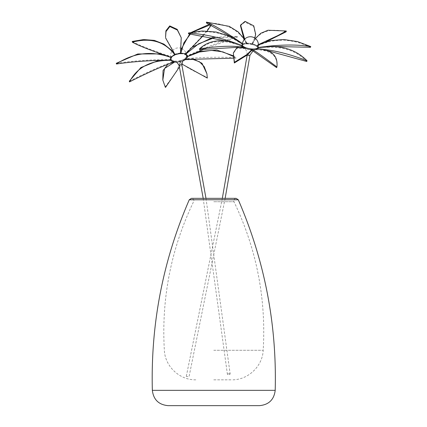 <?xml version="1.0" encoding="UTF-8"?>
<svg xmlns="http://www.w3.org/2000/svg" width="427" height="427" viewBox="0 0 427 427"><rect width="100%" height="100%" fill="white"/><g stroke="black" fill="none" stroke-linecap="round" stroke-linejoin="round"><path stroke-width="0.32" stroke-dasharray="2.13 1.6" d="M168.105 405.65L259.445 405.65M213.772 379.827L231.738 379.827L213.772 379.827M257.903 47.514A7.878 2.674 9.1 0 0 257.945 47.344A7.878 2.674 9.1 0 0 252.181 43.767A7.878 2.674 9.1 0 0 242.387 44.846L242.371 44.931M247.185 48.171A7.878 2.674 9.1 0 0 248.151 48.422A7.878 2.674 9.1 0 0 249.154 48.63M252.063 44.499A7.878 2.674 9.1 0 0 242.269 45.577A7.878 2.674 9.1 0 0 248.034 49.153A7.878 2.674 9.1 0 0 257.828 48.075A7.878 2.674 9.1 0 0 252.063 44.499M244.49 47.541L251.065 49.078M245.573 47.819L245.456 48.55L250.617 49.756L250.729 49.025M245.456 48.55L250.617 49.756M251.599 50.583L250.66 49.82M245.274 48.555L236.702 48.497L233.217 53.669M251.039 49.073L250.921 49.794L255.762 49.692L255.88 48.961M250.921 49.794L255.762 49.692M276.803 67.696L276.819 67.615C278.046 55.98 271.108 50.023 256.003 49.745M250.948 49.852L251.684 50.06M256.093 48.961L255.981 49.649L258.239 48.288L258.356 47.552L258.266 48.182L256.883 46.196L257.001 45.465L258.394 44.766M255.981 49.649L258.239 48.288M306.944 61.493L306.799 61.408C295.105 49.463 279.028 45.086 258.559 48.283M256.2 49.703L267.088 50.535M258.068 47.002L257.001 45.465M258.266 48.182L256.883 46.196M310.648 47.28L310.408 47.226C291.625 38.318 273.867 37.95 257.134 46.116M258.581 48.187L273.066 46.447M258.388 44.632L256.819 45.353L252.442 43.671L255.351 38.467M256.819 45.353L256.702 46.084L252.325 44.403L252.442 43.671M256.702 46.084L252.325 44.403M286.181 31.705L285.962 31.71C269.234 27.771 258.047 31.956 252.405 44.253M256.974 46.009L266.229 41.713M254.716 38.019L252.143 43.602L246.822 43.01L244.714 39.092M252.143 43.602L252.026 44.333L246.705 43.741L246.822 43.01M252.026 44.333L246.705 43.741M255.549 35.115L253.681 26.618L244.991 22.055L240.465 25.764M243.662 37.96L246.571 43.575M258.372 47.53A8.631 2.925 9.1 0 0 252.122 44.194L254.828 38.088M245.103 21.35L244.991 22.055M244.532 39.279L246.544 43.015L242.766 43.794L242.648 44.525L246.427 43.746L242.648 44.525M246.544 43.015L246.427 43.746M231.957 37.288L242.371 44.392M246.315 43.581C239.531 29.917 226.289 23.026 206.583 22.903L206.353 22.844M242.157 45.726L242.371 44.888M242.52 44.6L242.253 44.461L241.767 46.324L242.056 46.383M228.37 41.408L241.767 46.324M242.253 44.461C225.856 32.628 207.965 29.041 188.569 33.706L188.344 33.706M242.253 45.769L242.136 46.5L245.199 48.448L245.317 47.733M242.136 46.5L245.199 48.448M238.122 47.296L245.039 48.464M241.842 46.431C223.983 38.969 209.87 39.994 199.505 49.5L199.393 49.559M247.281 54.918A1.382 0.47 -170.9 0 1 247.233 54.784A1.382 0.47 -170.9 0 1 247.233 54.757A1.382 0.47 -170.9 0 1 248.952 54.565A1.382 0.47 -170.9 0 1 249.966 55.195L249.966 55.206M187.923 376.657L186.289 376.406L187.923 376.657M252.122 44.194A8.631 2.925 9.1 0 0 241.693 44.798A8.631 2.925 9.1 0 0 247.612 49.265A8.631 2.925 9.1 0 0 247.713 49.292A8.631 2.925 9.1 0 0 251.322 49.863A8.631 2.925 9.1 0 0 257.807 48.988M257.849 48.956A8.631 2.925 9.1 0 0 258.378 47.552M174.84 54.426A7.878 3.768 -11.4 0 1 180.359 53.145A7.878 3.768 -11.4 0 1 180.562 53.14M180.648 53.135A7.878 3.768 -11.4 0 1 186.46 55.579A7.878 3.768 -11.4 0 1 186.498 55.958A7.878 3.768 -11.4 0 1 177.109 61.125A7.878 3.768 -11.4 0 1 171.126 59.049A7.878 3.768 -11.4 0 1 171.013 58.691A7.878 3.768 -11.4 0 1 174.808 54.442M180.498 53.823A7.878 3.768 -11.4 0 1 186.599 56.257A7.878 3.768 -11.4 0 1 177.248 61.803A7.878 3.768 -11.4 0 1 171.147 59.369A7.878 3.768 -11.4 0 1 180.498 53.823M162.692 79.417L165.281 86.793L176.847 71.106L180.141 61.936L179.714 60.997L174.51 61.248L167.88 64.258M179.714 60.997L179.847 61.675L174.648 61.926L174.51 61.248M179.847 61.675L174.643 62.022A8.631 4.126 -11.4 0 1 174.51 62.006M179.895 61.771L180.285 62.646L179.441 66.959M165.281 86.793L165.414 87.444M129.301 81.215C148.078 71.763 163.061 65.091 174.248 61.21L170.976 59.641L158.828 60.362M174.248 61.21L174.387 61.888L171.115 60.324L170.976 59.641M174.269 61.963A8.631 4.126 -11.4 0 1 174.088 61.931L171.078 60.49A8.631 4.126 -11.4 0 1 170.955 60.34M116.24 63.313C132.957 60.864 151.174 59.599 170.885 59.513L171.078 56.866L161.171 53.898M170.885 59.513L171.078 56.866M170.864 60.218A8.631 4.126 -11.4 0 1 170.736 60.01L170.907 57.73A8.631 4.126 -11.4 0 1 171.051 57.506M132.21 41.467C138.626 45.075 151.617 50.156 171.195 56.706L174.76 54.213L171.723 50.445M171.195 56.706L171.328 57.383L174.867 54.736M171.158 57.351A8.631 4.126 -11.4 0 1 171.366 57.095L174.51 54.896A8.631 4.126 -11.4 0 1 174.792 54.768M165.553 37.459L175.033 54.101L180.301 52.927L181.112 37.064M175.033 54.101L175.171 54.779L180.44 53.605L180.301 52.927M175.049 54.661A8.631 4.126 -11.4 0 1 175.321 54.549L180.45 53.412A8.631 4.126 -11.4 0 1 180.504 53.407L180.44 53.605M181.299 49.009L180.605 52.911L185.11 53.61C199.671 39.503 208.387 29.596 211.264 23.896L209.433 24.238M191.483 32.303L189.727 33.877M180.701 53.396L185.249 54.288L185.11 53.61M180.781 53.391A8.631 4.126 -11.4 0 1 180.813 53.391L185.249 54.288M211.376 24.67L211.194 25.076M207.202 30.99L203.385 35.51M190.517 33.941L192.807 32.041M211.264 23.896L211.392 24.547M192.508 47.103L185.302 53.701L186.941 55.942C205.259 47.584 222.067 41.067 237.359 36.391L212.902 37.293M185.302 53.701L187.074 56.626L186.941 55.942M185.441 54.378L185.665 54.197L187.373 56.54L187.074 56.626M214.466 37.64L237.487 37.042L204.72 48.902M237.359 36.391L237.487 37.042M198.363 51.587L186.93 56.097L184.928 58.835C197.877 57.341 214.84 56.908 235.811 57.538L233.062 55.686M186.93 56.097L187.063 56.775L185.062 59.513L184.928 58.835M187.063 56.775L185.062 59.513M233.073 56.305L235.944 58.189L233.227 58.189M235.811 57.538L235.944 58.189M192.887 58.745L184.72 58.979L180.018 60.938C180.973 64.205 190.084 69.708 207.346 77.442L206.801 73.14M184.72 58.979L184.859 59.657L180.157 61.611L180.018 60.933L180.157 61.611M184.859 59.657L180.173 61.707L181.945 64.082M207.346 77.442L207.479 78.093M179.185 65.694L179.196 65.721A1.382 0.662 168.6 0 0 180.253 66.094A1.382 0.662 168.6 0 0 181.902 65.176L181.897 65.15M229.118 373.796A1.382 0.32 173.5 0 0 227.404 374.303A1.382 0.32 173.5 0 0 228.434 374.495A1.382 0.32 173.5 0 0 230.153 373.988A1.382 0.32 173.5 0 0 229.118 373.796M183.14 60.778A8.631 4.126 -11.4 0 1 177.221 62.128A8.631 4.126 -11.4 0 1 176.351 62.145M189.262 199.761L238.287 199.761M213.772 201.736L233.991 201.736L213.772 201.736M152.348 390.342L275.202 390.342M213.772 350.273L263.197 350.273L213.772 350.273M195.812 379.827C179.682 380.201 164.982 366.387 164.352 350.273C161.326 298.249 171.062 248.738 193.559 201.736L193.794 200.711C194.152 199.815 193.367 199.025 191.429 198.347L236.12 198.347C234.22 198.987 233.436 199.772 233.756 200.711L233.991 201.736C256.488 248.738 266.224 298.249 263.197 350.273C262.568 366.387 247.868 380.201 231.738 379.827M244.212 48.283L250.985 49.868M225.146 198.347L188.99 376.993M253.099 50.765L254.887 49.794L251.322 49.863M247.233 54.784C246.806 49.911 244.767 48.603 244.997 48.758L244.249 48.086L247.612 49.265M222.328 198.347L186.289 376.406M186.498 55.958A8.012 8.012 0 0 0 181.438 48.443M181.379 48.422A8.012 8.012 0 0 0 171.126 59.049M186.46 55.579L186.599 56.257M171.013 58.691L171.147 59.369M180.141 61.936L180.285 62.646M203.188 198.347L227.404 374.303M175.71 61.83L177.707 61.952C181.507 61.291 183.477 60.719 183.61 60.239M205.995 198.347L230.153 373.988"/><path stroke-width="0.64" d="M152.348 390.342L275.202 390.342C274.059 399.677 268.807 404.78 259.445 405.65L168.105 405.65C158.743 404.78 153.49 399.677 152.348 390.342C150.624 324.098 162.927 260.571 189.262 199.761L191.429 198.347L236.12 198.347L238.287 199.761L189.262 199.761M242.387 44.846A7.878 2.674 9.1 0 0 242.376 45.022A7.878 2.674 9.1 0 0 247.185 48.171M249.154 48.63A7.878 2.674 9.1 0 0 257.903 47.514A8.012 8.012 0 0 0 244.324 39.508A8.012 8.012 0 0 0 242.376 45.022M234.439 62.278L233.334 52.932L236.862 47.739L244.49 47.541L251.065 49.078L251.722 49.831L247.036 54.453L234.439 62.278L234.327 62.982L246.961 55.152L251.599 50.583L251.716 49.852M233.334 52.932L234.327 62.982M276.915 66.991C261.906 55.585 253.28 49.607 251.039 49.057L255.88 48.961C271.188 49.217 278.201 55.232 276.915 66.991L276.611 67.615L251.684 50.06M307.056 60.794C287.686 53.306 270.702 49.345 256.099 48.913L258.356 47.552C278.996 44.291 295.233 48.699 307.056 60.794L306.698 61.467L267.088 50.535M258.394 44.766L270.515 40.624L283.875 39.503L297.592 41.611L310.76 46.575C296.45 44.253 278.996 44.547 258.383 47.45L258.068 47.002M273.066 46.447L310.466 47.312L310.76 46.575M255.351 38.467L260.822 33.263L268.007 30.242L286.293 31L277.817 35.574L258.388 44.632M266.229 41.713L286.149 31.785L286.293 31M244.714 39.092L240.582 25.028L245.103 21.35L253.761 25.839L255.666 34.368L254.716 38.019M240.582 25.028L240.465 25.764L243.662 37.96M254.828 38.088L255.666 34.368M242.766 43.794C225.771 32.094 213.671 24.878 206.465 22.14L229.32 26.367L238.149 31.87L244.532 39.279M206.465 22.14L206.422 22.935L231.957 37.288M242.371 44.888L242.173 45.652C224.378 38.494 206.476 34.277 188.456 33.007L202.104 30.984L216.254 32.03L229.865 36.311L242.008 43.405M188.456 33.007L188.547 33.781L228.37 41.408M199.505 48.854C209.876 39.241 224.127 38.211 242.253 45.769L245.317 47.717C235.539 45.438 220.268 45.817 199.505 48.854L199.639 49.585L238.122 47.296M249.966 55.195A1.382 0.47 -170.9 0 1 249.96 55.222A1.382 0.47 -170.9 0 1 248.247 55.387A1.382 0.47 -170.9 0 1 247.281 54.918M167.88 64.258L163.034 70.626L162.804 79.972M176.351 62.145A8.631 4.126 -11.4 0 1 174.643 62.022L164.534 68.523L162.831 80.105L165.35 87.338M179.441 66.959L165.575 87.327M158.828 60.362L140.867 67.567L129.301 81.215L129.536 81.738C137.264 67.167 151.025 60.042 170.811 60.362L171.115 60.324M174.387 61.888L174.088 61.931A8.631 4.126 -11.4 0 1 171.078 60.49L170.811 60.362M174.221 61.995C163.135 65.79 148.286 72.398 129.675 81.808L129.434 81.867M161.171 53.898L137.809 53.973L116.24 63.313L116.592 63.879C133.8 52.638 151.911 50.503 170.923 57.474L171.216 57.544M171.019 60.191L170.736 60.01A8.631 4.126 -11.4 0 1 170.907 57.73L170.923 57.474M170.72 60.244C151.259 60.276 133.213 61.525 116.582 63.991L116.374 63.965M171.723 50.445L163.883 44.104L154.355 40.389L143.584 39.556L132.21 41.467L132.578 42.113C150.795 37.395 164.854 41.595 174.755 54.725L174.894 54.891M174.792 54.368L174.867 54.736M171.328 57.383L171.03 57.33L171.366 57.095A8.631 4.126 -11.4 0 1 174.51 54.896L174.755 54.725M171.03 57.33C151.745 50.813 138.871 45.78 132.423 42.22L132.338 42.124M181.245 37.747L177.205 29.356L169.738 25.903L165.895 30.819L165.553 37.459L166.012 31.561L169.866 26.554L177.381 30.071L181.245 37.747L180.509 53.396A8.631 4.126 -11.4 0 1 180.781 53.391M175.171 54.779L175.321 54.549A8.631 4.126 -11.4 0 1 180.45 53.412L180.509 53.396M175.006 54.624L165.692 38.136M169.738 25.903L169.866 26.554M209.433 24.238L191.483 32.303M189.727 33.877L181.299 49.009M180.605 52.927L180.701 53.396M180.738 53.588L180.813 53.391A8.631 4.126 -11.4 0 1 187.41 55.852A8.631 4.126 -11.4 0 1 183.14 60.778M211.194 25.076L207.202 30.99M203.385 35.51L185.958 53.653M180.781 53.386L183.925 42.727L190.517 33.941M192.807 32.041L210.335 24.793M212.902 37.293L192.508 47.103M204.72 48.902L188.003 56.247M185.702 54.154L198.646 43.773L214.466 37.64M233.062 55.686L216.804 50.018L198.363 51.587M233.227 58.189L185.74 59.476M187.496 56.615L199.334 52.057L211.402 50.386L222.899 51.88L233.073 56.305M185.238 59.647L193.015 59.438L199.521 61.798L204.261 66.719L206.94 73.834L201.998 63.271L192.887 58.745M206.94 73.834L207.276 78.061L181.945 64.082M183.61 60.239C183.525 60.837 182.553 59.812 181.902 65.176A1.382 0.662 168.6 0 0 181.891 65.117A1.382 0.662 168.6 0 0 180.824 64.691A1.382 0.662 168.6 0 0 179.18 65.667A1.382 0.662 168.6 0 0 179.196 65.721C176.516 61.024 176.02 62.342 175.71 61.83M275.202 390.342C276.926 324.098 264.617 260.571 238.287 199.761M242.371 44.931L242.269 45.577M257.935 47.424L257.865 47.851M253.099 50.765L249.96 55.222L225.146 198.347M247.196 54.976L222.328 198.347M179.18 65.667L203.188 198.347M181.891 65.117L205.995 198.347"/></g></svg>
